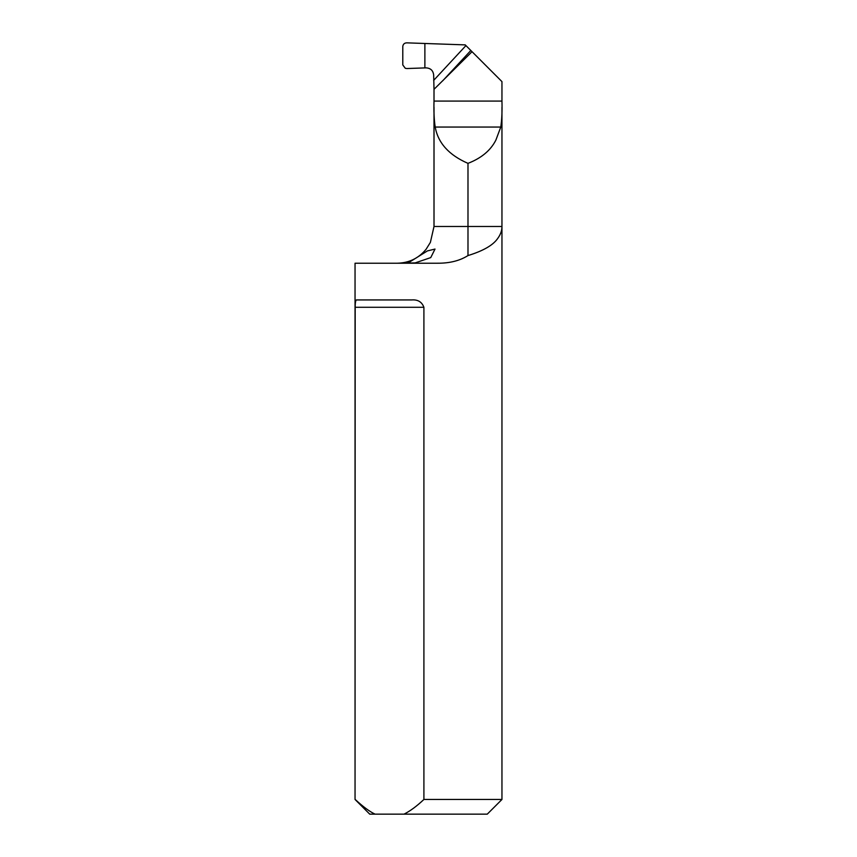 <?xml version="1.0" encoding="UTF-8"?>
<svg xmlns="http://www.w3.org/2000/svg" width="857" height="857" viewBox="0 0 857 857"><rect width="100%" height="100%" fill="white"/><g stroke="black" fill="none" stroke-linecap="round" stroke-linejoin="round"><path stroke-width="1.29" d="M467.515 255.868L467.986 255.568C459.781 260.764 449.593 263.313 437.402 263.217L355.044 263.217L355.044 799.463L369.731 814.15L404.001 814.15C410.107 811.108 416.738 806.212 423.904 799.463L501.956 799.463L501.956 226.484C501.988 230.576 500.563 234.582 497.671 238.514C493.043 245.231 483.144 250.919 467.986 255.568L467.986 163.355C448.982 155.117 438.056 143.012 435.195 127.05C434.103 119.851 433.717 111.196 434.006 101.083L434.006 89.332L472.036 51.688L501.956 81.619L501.956 101.083L434.006 101.083M467.986 163.355C481.388 158.149 490.697 150.382 495.892 140.066L500.777 127.05C501.859 119.851 502.256 111.196 501.956 101.083M484.591 64.243L465.233 44.885L424.879 43.482L424.879 67.907L426.004 67.864C430.589 68.121 433.149 70.542 433.674 75.127L434.006 89.332M501.956 81.619L493.728 73.391M465.233 44.885L472.036 51.688M409.903 261.846L427.418 250.908L435.013 249.066L430.739 257.603L415.174 262.895L405.64 263.131L409.903 261.846M355.044 799.463L355.184 307.288C355.173 301.91 355.773 299.457 356.983 299.939L411.714 299.939C417.82 299.457 421.88 301.91 423.904 307.288L355.184 307.288M423.904 799.463L423.904 307.288M375.087 814.15C369.935 811.815 363.304 806.919 355.184 799.463M404.001 814.15L487.269 814.15L501.956 799.463M424.879 43.482L424.879 67.907L406.893 68.539L424.879 67.907L424.879 43.482L406.893 42.85L424.879 43.482M402.79 46.417C403.133 44.103 404.504 42.904 406.893 42.85C404.504 42.904 403.133 44.093 402.79 46.417L402.79 64.961L405.286 68.292L406.893 68.539L405.286 68.292L402.79 64.961L402.79 46.417M500.777 127.05L435.195 127.05M501.956 107.264L501.956 226.484L434.006 226.484L430.385 242.381L426.122 249.226C418.645 258.289 409.035 262.96 397.284 263.217M442.694 80.826L470.836 50.488M465.929 45.592L433.674 80.376M434.006 107.264L434.006 226.484"/></g></svg>
